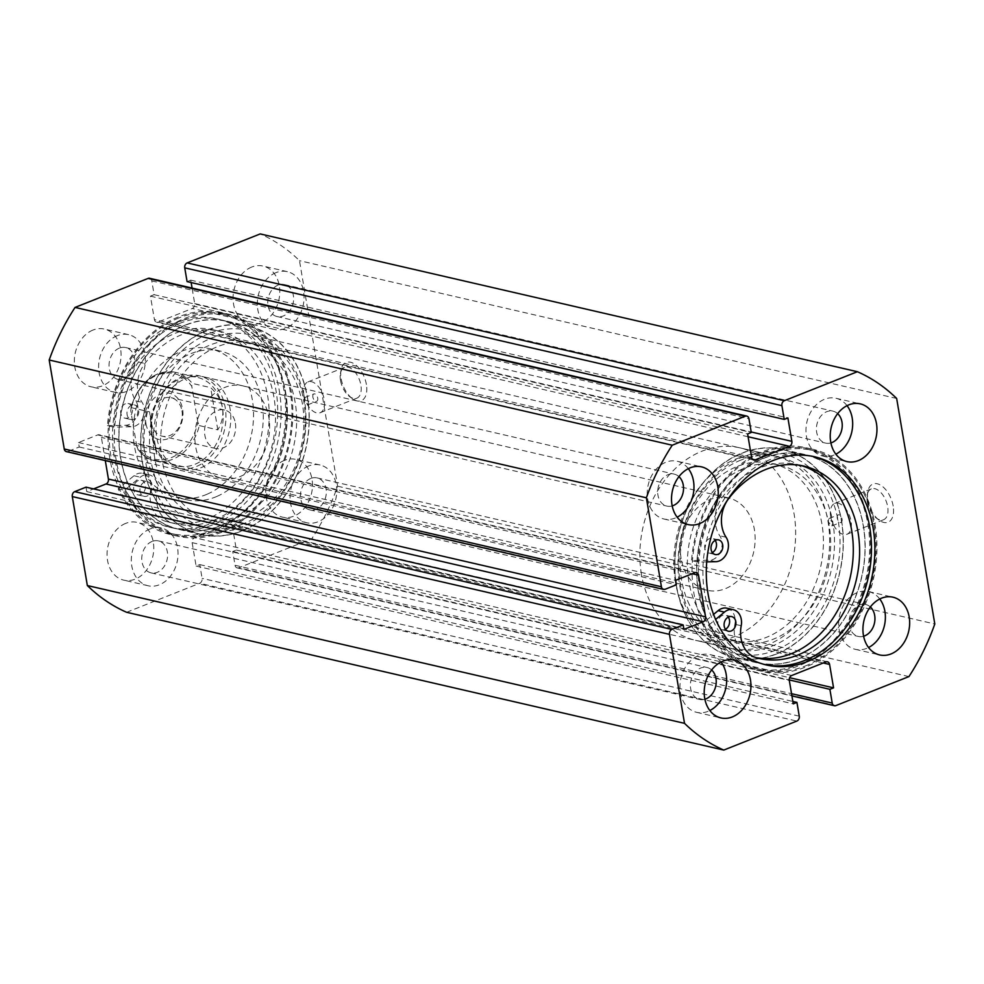 <?xml version="1.0" encoding="UTF-8"?>
<svg xmlns="http://www.w3.org/2000/svg" width="984" height="984" viewBox="0 0 984 984"><rect width="100%" height="100%" fill="white"/><g stroke="black" fill="none" stroke-linecap="round" stroke-linejoin="round"><path stroke-width="0.74" stroke-dasharray="4.92 3.69" d="M775.38 650.276A102.705 79.704 -77 0 1 679.673 585.111A102.705 79.704 -77 0 1 742.674 456.945A102.705 79.704 -77 0 1 838.38 522.11A102.705 79.704 -77 0 1 775.38 650.276M740.878 460.106A98.757 76.641 103 0 0 678.763 559.785A98.757 76.641 103 0 0 734.396 649.28A98.757 76.641 103 0 0 772.317 645.996A98.757 76.641 103 0 0 832.907 522.762L831.886 525.899L828.048 521.643L828.971 518.556L832.907 522.762A98.757 76.641 103 0 0 778.799 456.822A98.757 76.641 103 0 0 740.878 460.106M208.62 333.724A102.705 79.704 103 0 0 145.62 461.89A102.705 79.704 103 0 0 241.326 527.055A102.705 79.704 103 0 0 304.327 398.889A102.705 79.704 103 0 0 208.62 333.724M243.122 523.894A98.757 76.641 -77 0 1 205.201 527.178A98.757 76.641 -77 0 1 149.568 437.683A98.757 76.641 -77 0 1 211.683 338.004A98.757 76.641 -77 0 1 249.604 334.72A98.757 76.641 -77 0 1 303.699 400.66L304.622 397.573L308.558 401.779L307.537 404.904L303.699 400.66A98.757 76.641 -77 0 1 243.122 523.894M366.38 384.473A20.541 11.414 -111.6 0 0 353.527 363.44A20.541 11.414 -111.6 0 0 341.017 370.181A20.541 11.414 -111.6 0 0 341.128 378.643A20.541 11.414 -111.6 0 0 352.297 398.569A20.541 11.414 -111.6 0 0 366.38 384.473M340.501 380.414A16.593 9.225 68.4 0 1 340.415 373.576A16.593 9.225 68.4 0 1 344.584 367.352A16.593 9.225 68.4 0 1 360.894 385.125A16.593 9.225 68.4 0 1 356.823 398.188A16.593 9.225 68.4 0 1 349.517 396.515A16.593 9.225 68.4 0 1 340.501 380.414M893.152 506.01A20.541 11.414 -111.6 0 0 880.299 484.989A20.541 11.414 -111.6 0 0 867.802 491.717A20.541 11.414 -111.6 0 0 867.9 500.192A20.541 11.414 -111.6 0 0 879.069 520.118A20.541 11.414 -111.6 0 0 893.152 506.01M867.285 501.963A16.593 9.225 68.4 0 1 867.187 495.124A16.593 9.225 68.4 0 1 871.357 488.888A16.593 9.225 68.4 0 1 887.666 506.662A16.593 9.225 68.4 0 1 883.595 519.736A16.593 9.225 68.4 0 1 876.301 518.051A16.593 9.225 68.4 0 1 867.285 501.963M837.212 518.014A3.948 2.202 68.4 0 1 838.184 514.903A3.948 2.202 68.4 0 1 842.058 519.134A3.948 2.202 68.4 0 1 841.086 522.246A3.948 2.202 68.4 0 1 837.212 518.014M312.863 397.032A3.948 2.202 68.4 0 1 313.834 393.92A3.948 2.202 68.4 0 1 317.721 398.151A3.948 2.202 68.4 0 1 316.75 401.263A3.948 2.202 68.4 0 1 312.863 397.032M830.656 516.502A16.593 9.225 68.4 0 1 834.727 503.427A16.593 9.225 68.4 0 1 851.049 521.2A16.593 9.225 68.4 0 1 846.966 534.275A16.593 9.225 68.4 0 1 830.656 516.502M303.884 394.953A16.593 9.225 68.4 0 1 307.955 381.89A16.593 9.225 68.4 0 1 324.265 399.664A16.593 9.225 68.4 0 1 320.194 412.726A16.593 9.225 68.4 0 1 303.884 394.953M776.044 654.188A106.85 82.927 103 0 0 843.251 546.329A106.85 82.927 103 0 0 783.055 449.491A106.85 82.927 103 0 0 742.022 453.046A106.85 82.927 103 0 0 674.815 560.892A106.85 82.927 103 0 0 734.999 657.73A106.85 82.927 103 0 0 776.044 654.188M797.889 659.219A106.85 82.927 103 0 0 865.096 551.372A106.85 82.927 103 0 0 804.9 454.534A106.85 82.927 103 0 0 763.867 458.089A106.85 82.927 103 0 0 696.66 565.935A106.85 82.927 103 0 0 756.856 662.773A106.85 82.927 103 0 0 797.889 659.219M798.799 664.618A112.582 87.367 103 0 0 869.61 550.978A112.582 87.367 103 0 0 806.191 448.95A112.582 87.367 103 0 0 762.957 452.689A112.582 87.367 103 0 0 692.146 566.329A112.582 87.367 103 0 0 755.564 668.357A112.582 87.367 103 0 0 798.799 664.618M805.109 666.07A112.582 87.367 103 0 0 875.92 552.442A112.582 87.367 103 0 0 812.501 450.414A112.582 87.367 103 0 0 769.267 454.153A112.582 87.367 103 0 0 698.456 567.78A112.582 87.367 103 0 0 761.874 669.809A112.582 87.367 103 0 0 805.109 666.07M812.907 456.404A106.85 82.927 103 0 0 811.21 455.998A106.85 82.927 103 0 0 770.177 459.54A106.85 82.927 103 0 0 702.97 567.399A106.85 82.927 103 0 0 763.166 664.225A106.85 82.927 103 0 0 764.863 664.594M207.956 329.812A106.85 82.927 103 0 0 140.749 437.671A106.85 82.927 103 0 0 200.945 534.509A106.85 82.927 103 0 0 241.978 530.954A106.85 82.927 103 0 0 309.185 423.108A106.85 82.927 103 0 0 249.001 326.27A106.85 82.927 103 0 0 207.956 329.812M186.111 324.781A106.85 82.927 103 0 0 118.904 432.628A106.85 82.927 103 0 0 179.1 529.466A106.85 82.927 103 0 0 220.133 525.911A106.85 82.927 103 0 0 287.34 418.065A106.85 82.927 103 0 0 227.144 321.227A106.85 82.927 103 0 0 186.111 324.781M185.201 319.382A112.582 87.367 103 0 0 114.39 433.022A112.582 87.367 103 0 0 177.809 535.05A112.582 87.367 103 0 0 221.043 531.311A112.582 87.367 103 0 0 291.854 417.671A112.582 87.367 103 0 0 228.436 315.643A112.582 87.367 103 0 0 185.201 319.382M178.891 317.93A112.582 87.367 103 0 0 108.08 431.558A112.582 87.367 103 0 0 171.499 533.586A112.582 87.367 103 0 0 214.733 529.847A112.582 87.367 103 0 0 285.545 416.22A112.582 87.367 103 0 0 222.126 314.191A112.582 87.367 103 0 0 178.891 317.93M179.801 323.318A106.85 82.927 103 0 0 112.594 431.177A106.85 82.927 103 0 0 172.79 528.002A106.85 82.927 103 0 0 213.823 524.46A106.85 82.927 103 0 0 281.03 416.601A106.85 82.927 103 0 0 220.834 319.775A106.85 82.927 103 0 0 179.801 323.318M176.407 322.531A106.85 82.927 103 0 0 109.199 430.389A106.85 82.927 103 0 0 169.396 527.227A106.85 82.927 103 0 0 210.428 523.673A106.85 82.927 103 0 0 277.636 415.826A106.85 82.927 103 0 0 217.439 318.988A106.85 82.927 103 0 0 176.407 322.531M125.694 523.39A29.631 22.989 103 0 0 107.059 553.291A29.631 22.989 103 0 0 123.75 580.142A29.631 22.989 103 0 0 135.128 579.158A29.631 22.989 103 0 0 153.762 549.244A29.631 22.989 103 0 0 137.071 522.406A29.631 22.989 103 0 0 125.694 523.39M149.962 528.986A29.631 22.989 103 0 0 131.327 558.887A29.631 22.989 103 0 0 148.018 585.738A29.631 22.989 103 0 0 159.396 584.754A29.631 22.989 103 0 0 178.03 554.853A29.631 22.989 103 0 0 161.339 528.002A29.631 22.989 103 0 0 149.962 528.986M92.988 330.058A29.631 22.989 103 0 0 74.353 359.959A29.631 22.989 103 0 0 91.045 386.81A29.631 22.989 103 0 0 102.422 385.826A29.631 22.989 103 0 0 121.057 355.913A29.631 22.989 103 0 0 104.365 329.074A29.631 22.989 103 0 0 92.988 330.058M117.268 335.655A29.631 22.989 103 0 0 98.634 365.556A29.631 22.989 103 0 0 115.325 392.407A29.631 22.989 103 0 0 126.702 391.423A29.631 22.989 103 0 0 145.337 361.522A29.631 22.989 103 0 0 128.646 334.671A29.631 22.989 103 0 0 117.268 335.655M284.401 460.389A29.631 22.989 103 0 0 265.766 490.29A29.631 22.989 103 0 0 282.457 517.141A29.631 22.989 103 0 0 293.835 516.157A29.631 22.989 103 0 0 312.469 486.256A29.631 22.989 103 0 0 295.778 459.405A29.631 22.989 103 0 0 284.401 460.389M308.681 465.986A29.631 22.989 103 0 0 290.046 495.899A29.631 22.989 103 0 0 306.737 522.738A29.631 22.989 103 0 0 318.115 521.754A29.631 22.989 103 0 0 336.749 491.852A29.631 22.989 103 0 0 320.058 465.002A29.631 22.989 103 0 0 308.681 465.986M251.707 267.058A29.631 22.989 103 0 0 233.073 296.959A29.631 22.989 103 0 0 249.764 323.81A29.631 22.989 103 0 0 261.141 322.826A29.631 22.989 103 0 0 279.776 292.925A29.631 22.989 103 0 0 263.085 266.074A29.631 22.989 103 0 0 251.707 267.058M275.975 272.654A29.631 22.989 103 0 0 257.341 302.568A29.631 22.989 103 0 0 274.032 329.406A29.631 22.989 103 0 0 285.409 328.422A29.631 22.989 103 0 0 304.044 298.521A29.631 22.989 103 0 0 287.353 271.67A29.631 22.989 103 0 0 275.975 272.654M721.038 661.998A29.631 22.989 103 0 0 709.968 654.594A29.631 22.989 103 0 0 698.591 655.578A29.631 22.989 103 0 0 679.956 685.479A29.631 22.989 103 0 0 696.647 712.33A29.631 22.989 103 0 0 708.025 711.346A29.631 22.989 103 0 0 709.845 710.522M688.345 468.667A29.631 22.989 103 0 0 677.263 461.262A29.631 22.989 103 0 0 665.885 462.246A29.631 22.989 103 0 0 647.251 492.148A29.631 22.989 103 0 0 663.942 518.998A29.631 22.989 103 0 0 675.319 518.014A29.631 22.989 103 0 0 677.14 517.19M879.757 598.998A29.631 22.989 103 0 0 868.675 591.593A29.631 22.989 103 0 0 857.298 592.577A29.631 22.989 103 0 0 838.663 622.478A29.631 22.989 103 0 0 855.354 649.329A29.631 22.989 103 0 0 866.732 648.345A29.631 22.989 103 0 0 868.552 647.521M847.052 405.666A29.631 22.989 103 0 0 835.982 398.262A29.631 22.989 103 0 0 824.604 399.246A29.631 22.989 103 0 0 805.97 429.147A29.631 22.989 103 0 0 822.661 455.998A29.631 22.989 103 0 0 834.038 455.014A29.631 22.989 103 0 0 835.859 454.19M830.902 442.911A16.396 12.718 -77 0 1 825.637 443.108A16.396 12.718 -77 0 1 816.4 428.249A16.396 12.718 -77 0 1 826.708 411.706A16.396 12.718 -77 0 1 833.005 411.152A16.396 12.718 -77 0 1 837.655 413.637M278.091 285.114A16.396 12.718 103 0 0 267.771 301.657A16.396 12.718 103 0 0 277.008 316.516A16.396 12.718 103 0 0 283.306 315.975A16.396 12.718 103 0 0 293.613 299.431A16.396 12.718 103 0 0 284.388 284.573A16.396 12.718 103 0 0 278.091 285.114M863.608 636.242A16.396 12.718 -77 0 1 858.331 636.439A16.396 12.718 -77 0 1 849.094 621.581A16.396 12.718 -77 0 1 859.413 605.037A16.396 12.718 -77 0 1 865.699 604.483A16.396 12.718 -77 0 1 870.36 606.968M310.784 478.445A16.396 12.718 103 0 0 300.477 494.989A16.396 12.718 103 0 0 309.714 509.847A16.396 12.718 103 0 0 316.012 509.306A16.396 12.718 103 0 0 326.319 492.763A16.396 12.718 103 0 0 317.082 477.904A16.396 12.718 103 0 0 310.784 478.445M672.195 505.911A16.396 12.718 -77 0 1 666.918 506.096A16.396 12.718 -77 0 1 657.681 491.237A16.396 12.718 -77 0 1 667.988 474.694A16.396 12.718 -77 0 1 674.286 474.153A16.396 12.718 -77 0 1 678.948 476.637M119.371 348.115A16.396 12.718 103 0 0 109.064 364.658A16.396 12.718 103 0 0 118.301 379.517A16.396 12.718 103 0 0 124.587 378.963A16.396 12.718 103 0 0 134.906 362.419A16.396 12.718 103 0 0 125.669 347.561A16.396 12.718 103 0 0 119.371 348.115M704.888 699.243A16.396 12.718 -77 0 1 699.612 699.427A16.396 12.718 -77 0 1 690.387 684.569A16.396 12.718 -77 0 1 700.694 668.025A16.396 12.718 -77 0 1 706.992 667.484A16.396 12.718 -77 0 1 711.641 669.969M152.077 541.446A16.396 12.718 103 0 0 141.757 557.989A16.396 12.718 103 0 0 150.995 572.848A16.396 12.718 103 0 0 157.292 572.294A16.396 12.718 103 0 0 167.6 555.751A16.396 12.718 103 0 0 158.363 540.893A16.396 12.718 103 0 0 152.077 541.446M835.908 705.577L238.731 567.78L311.768 538.789A201.462 156.345 103 0 0 337.623 486.207L299.48 260.662A201.462 156.345 103 0 0 260.207 233.921M238.731 567.78A3.948 3.063 -77 0 1 237.218 567.916A3.948 3.063 -77 0 1 235.053 565.283L232.728 551.52L236.381 550.068L232.421 526.649A3.948 3.063 103 0 0 230.256 524.005A3.948 3.063 103 0 0 228.743 524.14L194.561 537.707A3.948 3.063 103 0 0 192.138 542.639L196.099 566.058L199.764 564.607L202.089 578.358A3.948 3.063 -77 0 1 199.666 583.291L796.831 721.087M126.616 612.282L199.666 583.291M86.014 487.154L86.764 491.619L93.603 488.913M105.3 460.586L101.377 437.413A3.948 3.063 103 0 0 99.212 434.78A3.948 3.063 103 0 0 97.699 434.916L78.474 442.542L79.224 447.007L67.933 451.484A3.948 3.063 -77 0 1 66.408 451.619M149.617 278.288A3.948 3.063 -77 0 1 151.782 280.932L154.107 294.683L150.441 296.147L154.402 319.566A3.948 3.063 103 0 0 156.567 322.198A3.948 3.063 103 0 0 158.08 322.076L192.274 308.496A3.948 3.063 103 0 0 194.697 303.576L192.077 288.091M191.142 282.543L190.736 280.145L187.071 281.608M908.945 676.586L311.768 538.789M337.623 486.207L934.8 623.991M896.658 398.458L299.48 260.662M190.736 280.145L787.901 417.942M150.441 296.147L747.619 433.932M154.107 294.683L751.272 432.48M199.764 564.607L792.858 701.457M196.099 566.058L793.264 703.855M236.381 550.068L789.635 677.718M232.728 551.52L789.254 679.932M79.224 447.007L676.389 584.791M78.474 442.542L675.639 580.339M86.764 491.619L683.941 629.403M707.717 620.719A106.653 82.767 -77 0 1 715.011 502.59A106.653 82.767 -77 0 1 804.851 454.731A106.653 82.767 -77 0 1 854.038 496.588A106.653 82.767 -77 0 1 846.744 614.717A106.653 82.767 -77 0 1 756.893 662.576A106.653 82.767 -77 0 1 707.717 620.719M685.86 615.677A106.653 82.767 -77 0 1 693.166 497.547A106.653 82.767 -77 0 1 783.006 449.688A106.653 82.767 -77 0 1 832.193 491.557A106.653 82.767 -77 0 1 824.899 609.674A106.653 82.767 -77 0 1 735.048 657.533A106.653 82.767 -77 0 1 685.86 615.677M696.709 606.476A90.86 70.504 -77 0 1 702.92 505.85A90.86 70.504 -77 0 1 779.451 465.088A90.86 70.504 -77 0 1 821.357 500.745A90.86 70.504 -77 0 1 815.133 601.372A90.86 70.504 -77 0 1 738.603 642.146A90.86 70.504 -77 0 1 696.709 606.476M689.427 604.803A90.86 70.504 -77 0 1 695.639 504.177A90.86 70.504 -77 0 1 772.169 463.402A90.86 70.504 -77 0 1 814.063 499.06A90.86 70.504 -77 0 1 807.852 599.687A90.86 70.504 -77 0 1 731.321 640.461A90.86 70.504 -77 0 1 689.427 604.803M131.684 405.211A7.503 5.83 103 0 0 126.961 412.788A7.503 5.83 103 0 0 131.192 419.59A7.503 5.83 103 0 0 134.07 419.344A7.503 5.83 103 0 0 138.793 411.767A7.503 5.83 103 0 0 134.562 404.965A7.503 5.83 103 0 0 131.684 405.211M125.374 403.76A7.503 5.83 103 0 0 120.651 411.337A7.503 5.83 103 0 0 124.882 418.138A7.503 5.83 103 0 0 127.76 417.892A7.503 5.83 103 0 0 132.483 410.316A7.503 5.83 103 0 0 128.252 403.514A7.503 5.83 103 0 0 125.374 403.76M144.66 481.963A7.503 5.83 103 0 0 139.937 489.54A7.503 5.83 103 0 0 144.168 496.342A7.503 5.83 103 0 0 147.046 496.096A7.503 5.83 103 0 0 151.77 488.519A7.503 5.83 103 0 0 147.538 481.717A7.503 5.83 103 0 0 144.66 481.963M138.35 480.499A7.503 5.83 103 0 0 133.627 488.076A7.503 5.83 103 0 0 137.858 494.878A7.503 5.83 103 0 0 140.737 494.632A7.503 5.83 103 0 0 145.46 487.055A7.503 5.83 103 0 0 141.229 480.253A7.503 5.83 103 0 0 138.35 480.499M107.477 425.642L125.46 425.285A14.612 11.341 103 0 0 128.892 424.584A14.612 11.341 103 0 0 135.767 400.882A29.237 22.681 -77 0 1 138.56 362.026A98.732 76.617 -77 0 1 175.619 333.133A98.732 76.617 -77 0 1 213.54 329.861A98.732 76.617 -77 0 1 269.149 419.332A98.732 76.617 -77 0 1 207.058 518.986A98.732 76.617 -77 0 1 169.137 522.27A98.732 76.617 -77 0 1 165.496 521.299A29.237 22.681 -77 0 1 150.749 489.417A14.612 11.341 103 0 0 142.828 473.329A14.612 11.341 103 0 0 133.984 475.752L118.166 488.814A113.763 88.289 103 0 0 171.241 534.742A113.763 88.289 103 0 0 214.918 530.966A113.763 88.289 103 0 0 286.479 416.134A113.763 88.289 103 0 0 222.396 313.035A113.763 88.289 103 0 0 178.707 316.811A113.763 88.289 103 0 0 107.477 425.642L113.787 427.093L131.77 426.748A14.612 11.341 103 0 0 135.202 426.035A14.612 11.341 103 0 0 142.077 402.333A29.237 22.681 -77 0 1 144.869 363.49A98.732 76.617 -77 0 1 181.929 334.597A98.732 76.617 -77 0 1 219.85 331.313A98.732 76.617 -77 0 1 275.471 420.795A98.732 76.617 -77 0 1 213.368 520.45A98.732 76.617 -77 0 1 175.447 523.722A98.732 76.617 -77 0 1 171.806 522.762A29.237 22.681 -77 0 1 157.059 490.868A14.612 11.341 103 0 0 149.137 474.78A14.612 11.341 103 0 0 140.306 477.203L124.476 490.266A113.763 88.289 103 0 0 177.55 536.194A113.763 88.289 103 0 0 221.24 532.418A113.763 88.289 103 0 0 292.789 417.597A113.763 88.289 103 0 0 228.706 314.486A113.763 88.289 103 0 0 185.017 318.275A113.763 88.289 103 0 0 113.787 427.093M118.166 488.814L124.476 490.266M725.442 629.256A7.503 5.83 -77 0 1 724.9 629.514A7.503 5.83 -77 0 1 721.998 629.772A7.503 5.83 -77 0 1 717.779 622.97A7.503 5.83 -77 0 1 722.49 615.394A7.503 5.83 -77 0 1 725.38 615.135A7.503 5.83 -77 0 1 728.246 617.103M712.342 552.565A7.503 5.83 -77 0 1 711.801 552.811A7.503 5.83 -77 0 1 708.911 553.069A7.503 5.83 -77 0 1 704.679 546.268A7.503 5.83 -77 0 1 709.39 538.691A7.503 5.83 -77 0 1 712.281 538.445A7.503 5.83 -77 0 1 715.147 540.4M726.979 608.21A14.612 11.341 -77 0 1 734.9 624.274A29.237 22.681 103 0 0 749.697 656.119A98.732 76.617 103 0 0 753.203 657.041A98.732 76.617 103 0 0 756.376 657.681M800.742 465.444A98.732 76.617 103 0 0 797.606 464.632A98.732 76.617 103 0 0 759.55 467.966A98.732 76.617 103 0 0 722.514 496.945A29.237 22.681 103 0 0 719.784 535.788A14.612 11.341 -77 0 1 720.669 551.347A14.612 11.341 -77 0 1 709.501 560.216L691.531 560.609A113.763 88.289 -77 0 1 762.6 451.644A113.763 88.289 -77 0 1 806.449 447.806A113.763 88.289 -77 0 1 870.545 550.794A113.763 88.289 -77 0 1 799.143 665.664A113.763 88.289 -77 0 1 755.294 669.514A113.763 88.289 -77 0 1 702.305 623.745L713.572 614.41M706.733 561.876L697.841 562.073A113.763 88.289 -77 0 1 768.91 453.095A113.763 88.289 -77 0 1 812.759 449.257A113.763 88.289 -77 0 1 876.855 552.258A113.763 88.289 -77 0 1 805.466 667.127A113.763 88.289 -77 0 1 761.604 670.965A113.763 88.289 -77 0 1 708.615 625.209L702.305 623.745M697.841 562.073L691.531 560.609M708.615 625.209L715.602 619.416M145.976 423.649A23.702 18.389 103 0 0 168.055 438.692A23.702 18.389 103 0 0 182.593 409.11A23.702 18.389 103 0 0 160.515 394.08A23.702 18.389 103 0 0 145.976 423.649M181.966 410.882A19.754 15.326 -77 0 1 162.274 436.195A19.754 15.326 -77 0 1 151.45 422.997A19.754 15.326 -77 0 1 171.155 397.696A19.754 15.326 -77 0 1 181.966 410.882M235.373 423.206A19.754 15.326 -77 0 1 215.68 448.507A19.754 15.326 -77 0 1 204.857 435.322A19.754 15.326 -77 0 1 224.561 410.021A19.754 15.326 -77 0 1 235.373 423.206M177.132 465.973L155.041 460.869C148.252 459.245 142.532 455.457 137.871 449.491L138.301 449.836A45.424 35.252 103 0 0 155.041 460.869A45.424 35.252 103 0 0 199.346 425.605L197.833 422.185A43.849 34.022 -77 0 1 171.265 457.658A43.849 34.022 -77 0 1 136.788 446.416L138.301 449.836L156.751 454.091L152.249 435.641A45.424 35.252 -77 0 1 197.563 377.438A45.424 35.252 -77 0 1 222.445 407.77A45.424 35.252 -77 0 1 177.132 465.973A45.424 35.252 -77 0 1 152.249 435.641L149.605 411.865L131.167 407.61L130.663 408.151C139.002 382.026 153.935 370.082 175.472 372.346A45.424 35.252 103 0 0 131.167 407.61L130.737 410.586A43.849 34.022 -77 0 1 157.305 375.113A43.849 34.022 -77 0 1 191.782 386.355L192.2 383.379A45.424 35.252 103 0 0 175.472 372.346L197.563 377.438M151.93 436.527A47.404 36.789 -77 0 1 199.211 375.802A47.404 36.789 -77 0 1 225.188 407.45A47.404 36.789 -77 0 1 177.907 468.175A47.404 36.789 -77 0 1 151.93 436.527M675.442 582.221A98.757 76.641 -77 0 1 773.953 455.703A98.757 76.641 -77 0 1 828.048 521.643A98.757 76.641 -77 0 1 729.538 648.161A98.757 76.641 -77 0 1 675.442 582.221M641.457 574.373A98.757 76.641 -77 0 1 739.968 447.868A98.757 76.641 -77 0 1 794.063 513.808A98.757 76.641 -77 0 1 695.553 640.313A98.757 76.641 -77 0 1 641.457 574.373M681.137 558.629A47.404 36.789 -77 0 1 728.418 497.904A47.404 36.789 -77 0 1 754.384 529.552A47.404 36.789 -77 0 1 707.102 590.277A47.404 36.789 -77 0 1 681.137 558.629M199.346 425.605L217.796 429.86C222.113 422.665 223.663 415.297 222.445 407.77C221.117 400.254 217.193 393.551 210.65 387.634L192.2 383.379M136.788 446.416L130.737 410.586M156.751 454.091L149.605 411.865M197.833 422.185L191.782 386.355M217.796 429.86L210.65 387.634M248.472 516.858A90.86 70.504 -77 0 1 211.831 520.597A90.86 70.504 -77 0 1 160.613 439.381A90.86 70.504 -77 0 1 216.037 347.278A90.86 70.504 -77 0 1 252.679 343.539A90.86 70.504 -77 0 1 303.896 424.756A90.86 70.504 -77 0 1 248.472 516.858M241.191 515.173A90.86 70.504 -77 0 1 204.549 518.912A90.86 70.504 -77 0 1 153.332 437.696A90.86 70.504 -77 0 1 208.756 345.593A90.86 70.504 -77 0 1 245.397 341.854A90.86 70.504 -77 0 1 296.615 423.071A90.86 70.504 -77 0 1 241.191 515.173M184.955 378.865A47.404 36.789 -77 0 1 204.069 376.921A47.404 36.789 -77 0 1 230.797 419.295A47.404 36.789 -77 0 1 201.88 467.338A47.404 36.789 -77 0 1 182.753 469.294A47.404 36.789 -77 0 1 156.038 426.921A47.404 36.789 -77 0 1 184.955 378.865M223.798 387.831A47.404 36.789 -77 0 1 242.913 385.876A47.404 36.789 -77 0 1 269.628 428.249A47.404 36.789 -77 0 1 240.711 476.305A47.404 36.789 -77 0 1 221.597 478.261A47.404 36.789 -77 0 1 194.881 435.887A47.404 36.789 -77 0 1 223.798 387.831M216.726 496.489A76.235 59.163 -77 0 1 185.988 499.638A76.235 59.163 -77 0 1 143.012 431.484A76.235 59.163 -77 0 1 189.518 354.203A76.235 59.163 -77 0 1 220.268 351.054A76.235 59.163 -77 0 1 263.245 419.209A76.235 59.163 -77 0 1 216.726 496.489M207.021 494.251A76.235 59.163 -77 0 1 176.271 497.387A76.235 59.163 -77 0 1 133.295 429.245A76.235 59.163 -77 0 1 179.801 351.952A76.235 59.163 -77 0 1 210.551 348.816A76.235 59.163 -77 0 1 253.528 416.97A76.235 59.163 -77 0 1 207.021 494.251M244.007 529.921A106.653 82.767 -77 0 1 200.994 534.312A106.653 82.767 -77 0 1 140.872 438.975A106.653 82.767 -77 0 1 205.939 330.858A106.653 82.767 -77 0 1 248.952 326.467A106.653 82.767 -77 0 1 309.074 421.804A106.653 82.767 -77 0 1 244.007 529.921M222.163 524.878A106.653 82.767 -77 0 1 179.15 529.269A106.653 82.767 -77 0 1 119.027 433.932A106.653 82.767 -77 0 1 184.094 325.815A106.653 82.767 -77 0 1 227.107 321.424A106.653 82.767 -77 0 1 287.23 416.761A106.653 82.767 -77 0 1 222.163 524.878M194.697 303.576L751.198 431.976M158.08 322.076L752.44 459.208M748.086 436.748L192.274 308.496M751.579 457.351L154.402 319.566M151.782 280.932L748.947 418.717M799.254 716.155L202.089 578.358M192.138 542.639L789.303 680.424M791.726 675.504L194.561 537.707M228.743 524.14L825.92 661.924M823.276 662.982L232.421 526.649M235.053 565.283L791.554 693.683M665.098 589.281L67.933 451.484M97.699 434.916L694.864 572.7M692.232 573.746L101.377 437.413M125.46 425.285L131.77 426.748M138.56 362.026L144.869 363.49M133.984 475.752L140.306 477.203M150.749 489.417L157.059 490.868M165.496 521.299L171.806 522.762M135.767 400.882L142.077 402.333M756.007 657.583L749.697 656.119M715.823 561.679L709.501 560.216M726.094 537.252L719.784 535.788M728.824 498.396L722.514 496.945M741.21 625.726L734.9 624.274M340.415 373.576L341.017 370.181M867.187 495.124L867.802 491.717M828.971 518.556L838.184 514.903M304.622 397.573L313.834 393.92M834.727 503.427L871.357 488.888M307.955 381.89L344.584 367.352M804.9 454.534L783.055 449.491M812.501 450.414L806.191 448.95M814.604 456.773L811.21 455.998M179.1 529.466L200.945 534.509M171.499 533.586L177.809 535.05M169.396 527.227L172.79 528.002M148.018 585.738L123.75 580.142M115.325 392.407L91.045 386.81M306.737 522.738L282.457 517.141M274.032 329.406L249.764 323.81M696.647 712.33L720.915 717.926M663.942 518.998L688.222 524.595M855.354 649.329L879.635 654.926M822.661 455.998L846.929 461.594M277.008 316.516L825.637 443.108M309.714 509.847L858.331 636.439M118.301 379.517L666.918 506.096M150.995 572.848L699.612 699.427M734.396 649.28L205.201 527.178M778.799 456.822L249.604 334.72M158.363 540.893L706.992 667.484M125.669 347.561L674.286 474.153M317.082 477.904L865.699 604.483M284.388 284.573L833.005 411.152M835.982 398.262L860.25 403.858M868.675 591.593L892.955 597.19M677.263 461.262L701.543 466.859M709.968 654.594L734.236 660.19M287.353 271.67L263.085 266.074M320.058 465.002L295.778 459.405M128.646 334.671L104.365 329.074M161.339 528.002L137.071 522.406M696.389 572.565L99.212 434.78M753.744 459.995L156.567 322.198M827.433 661.801L230.256 524.005M237.218 567.916L791.923 695.909M217.439 318.988L220.834 319.775M222.126 314.191L228.436 315.643M227.144 321.227L249.001 326.27M766.561 665.012L763.166 664.225M761.874 669.809L755.564 668.357M756.856 662.773L734.999 657.73M320.194 412.726L356.823 398.188M846.966 534.275L883.595 519.736M307.537 404.916L316.75 401.263M831.886 525.899L841.086 522.246M876.301 518.051L879.069 520.118M349.517 396.515L352.297 398.569M804.851 454.731L783.006 449.688M779.451 465.088L772.169 463.402M738.603 642.146L731.321 640.461M756.893 662.576L735.048 657.533M124.882 418.138L131.192 419.59M137.858 494.878L144.168 496.342M213.54 329.861L219.85 331.313M222.396 313.035L228.706 314.486M171.241 534.742L177.55 536.194M142.828 473.329L149.137 474.78M169.137 522.27L175.447 523.722M141.229 480.253L147.538 481.717M128.252 403.514L134.562 404.965M728.32 631.224L721.998 629.772M715.22 554.521L708.911 553.069M759.513 658.505L753.203 657.041M803.916 466.096L797.606 464.632M812.759 449.257L806.449 447.806M761.604 670.965L755.294 669.514M718.591 539.896L712.281 538.445M731.69 616.599L725.38 615.135M215.68 448.507L162.274 436.195M773.953 455.703L739.968 447.868M728.418 497.904L199.211 375.802M707.102 590.277L177.907 468.175M729.538 648.161L695.553 640.313M224.561 410.021L171.155 397.696M211.831 520.597L204.549 518.912M242.913 385.876L204.069 376.921M185.988 499.638L176.271 497.387M200.994 534.312L179.15 529.269M248.952 326.467L227.107 321.424M220.268 351.054L210.551 348.816M221.597 478.261L182.753 469.294M252.679 343.539L245.397 341.854"/><path stroke-width="1.48" d="M764.863 664.594A106.85 82.927 103 0 0 804.199 660.682A106.85 82.927 103 0 0 871.369 553.943A106.85 82.927 103 0 0 812.907 456.404M807.593 661.469A106.85 82.927 103 0 0 874.801 553.611A106.85 82.927 103 0 0 814.604 456.773A106.85 82.927 103 0 0 773.572 460.327A106.85 82.927 103 0 0 706.364 568.174A106.85 82.927 103 0 0 766.561 665.012A106.85 82.927 103 0 0 807.593 661.469M722.859 661.174A29.631 22.989 103 0 0 704.224 691.076A29.631 22.989 103 0 0 720.915 717.926A29.631 22.989 103 0 0 732.293 716.942A29.631 22.989 103 0 0 750.927 687.041A29.631 22.989 103 0 0 734.236 660.19A29.631 22.989 103 0 0 722.859 661.174M690.165 467.843A29.631 22.989 103 0 0 671.531 497.744A29.631 22.989 103 0 0 688.222 524.595A29.631 22.989 103 0 0 699.599 523.611A29.631 22.989 103 0 0 718.234 493.71A29.631 22.989 103 0 0 701.543 466.859A29.631 22.989 103 0 0 690.165 467.843M881.578 598.174A29.631 22.989 103 0 0 862.943 628.087A29.631 22.989 103 0 0 879.635 654.926A29.631 22.989 103 0 0 891.012 653.942A29.631 22.989 103 0 0 909.646 624.041A29.631 22.989 103 0 0 892.955 597.19A29.631 22.989 103 0 0 881.578 598.174M848.872 404.842A29.631 22.989 103 0 0 830.238 434.756A29.631 22.989 103 0 0 846.929 461.594A29.631 22.989 103 0 0 858.306 460.61A29.631 22.989 103 0 0 876.941 430.709A29.631 22.989 103 0 0 860.25 403.858A29.631 22.989 103 0 0 848.872 404.842M837.655 413.637A16.396 12.718 -77 0 1 841.849 429.344A16.396 12.718 -77 0 1 831.923 442.554A16.396 12.718 -77 0 1 830.902 442.911M870.36 606.968A16.396 12.718 -77 0 1 874.555 622.675A16.396 12.718 -77 0 1 864.629 635.885A16.396 12.718 -77 0 1 863.608 636.242M678.948 476.637A16.396 12.718 -77 0 1 683.142 492.344A16.396 12.718 -77 0 1 673.216 505.555A16.396 12.718 -77 0 1 672.195 505.911M711.641 669.969A16.396 12.718 -77 0 1 715.835 685.676A16.396 12.718 -77 0 1 705.909 698.886A16.396 12.718 -77 0 1 704.888 699.243M791.554 693.683L832.218 703.068A3.948 3.063 103 0 0 834.383 705.712A3.948 3.063 103 0 0 835.908 705.577L908.945 676.586A201.462 156.345 103 0 0 934.8 623.991L896.658 398.458A201.462 156.345 103 0 0 857.384 371.718L784.334 400.709A3.948 3.063 103 0 0 781.911 405.642L184.746 267.845A3.948 3.063 -77 0 1 187.169 262.913L784.334 400.709M751.198 431.976L791.862 441.361L787.901 417.942L784.236 419.393L781.911 405.642M791.862 441.361A3.948 3.063 -77 0 1 789.439 446.293L748.086 436.748M752.44 459.208L755.257 459.86L789.439 446.293M755.257 459.86A3.948 3.063 -77 0 1 753.744 459.995A3.948 3.063 -77 0 1 751.579 457.351L747.619 433.932L751.272 432.48L748.947 418.717A3.948 3.063 103 0 0 746.782 416.084A3.948 3.063 103 0 0 745.269 416.22L672.232 445.211A201.462 156.345 103 0 0 646.377 497.793L661.42 586.772A3.948 3.063 103 0 0 663.585 589.404A3.948 3.063 103 0 0 665.098 589.281L676.389 584.791L675.639 580.339L694.864 572.7A3.948 3.063 -77 0 1 696.389 572.565A3.948 3.063 -77 0 1 698.554 575.209L692.232 573.746M93.603 488.913L106.001 483.993A3.948 3.063 103 0 0 108.425 479.06L705.589 616.845L698.554 575.209M705.589 616.845A3.948 3.063 -77 0 1 703.166 621.777L106.001 483.993M671.9 629.428A3.948 3.063 103 0 0 669.464 634.36L72.299 496.576A3.948 3.063 -77 0 1 74.722 491.643L671.9 629.428L683.191 624.951L683.941 629.403L703.166 621.777M669.464 634.36L684.52 723.338A201.462 156.345 103 0 0 723.793 750.079L796.831 721.087A3.948 3.063 103 0 0 799.254 716.155L796.929 702.391L793.264 703.855L789.303 680.424A3.948 3.063 -77 0 1 791.726 675.504L825.92 661.924A3.948 3.063 -77 0 1 827.433 661.801A3.948 3.063 -77 0 1 829.598 664.434L823.276 662.982M832.218 703.068L829.893 689.317L833.559 687.853L829.598 664.434M857.384 371.718L260.207 233.921L187.169 262.913M72.299 496.576L87.342 585.542A201.462 156.345 103 0 0 126.616 612.282L723.793 750.079M74.722 491.643L86.014 487.154L683.191 624.951M108.425 479.06L105.3 460.586M663.585 589.404L66.408 451.619A3.948 3.063 -77 0 1 64.243 448.987L661.42 586.772M745.269 416.22L148.092 278.423L75.055 307.414A201.462 156.345 103 0 0 49.2 360.009L64.243 448.987M148.092 278.423A3.948 3.063 -77 0 1 149.617 278.288L746.782 416.084M192.077 288.091L191.142 282.543M784.236 419.393L187.071 281.608L184.746 267.845M49.2 360.009L646.377 497.793M672.232 445.211L75.055 307.414M684.52 723.338L87.342 585.542M835.859 454.19A29.631 22.989 103 0 0 847.052 405.666M868.552 647.521A29.631 22.989 103 0 0 879.757 598.998M677.14 517.19A29.631 22.989 103 0 0 688.345 468.667M709.845 710.522A29.631 22.989 103 0 0 721.038 661.998M792.858 701.457L796.929 702.391M789.635 677.718L833.559 687.853M789.254 679.932L829.893 689.317M731.21 630.965A7.503 5.83 -77 0 1 728.32 631.224A7.503 5.83 -77 0 1 724.089 624.434A7.503 5.83 -77 0 1 728.8 616.845A7.503 5.83 -77 0 1 731.69 616.599A7.503 5.83 -77 0 1 735.921 623.389A7.503 5.83 -77 0 1 731.21 630.965M718.111 554.275A7.503 5.83 -77 0 1 715.22 554.521A7.503 5.83 -77 0 1 710.989 547.731A7.503 5.83 -77 0 1 715.7 540.154A7.503 5.83 -77 0 1 718.591 539.896A7.503 5.83 -77 0 1 722.822 546.698A7.503 5.83 -77 0 1 718.111 554.275M715.602 619.416L724.433 612.109A14.612 11.341 -77 0 1 727.656 610.166A14.612 11.341 -77 0 1 733.289 609.674A14.612 11.341 -77 0 1 741.21 625.726A29.237 22.681 103 0 0 756.007 657.583A98.732 76.617 103 0 0 759.513 658.505A98.732 76.617 103 0 0 797.569 655.159A98.732 76.617 103 0 0 859.536 555.48A98.732 76.617 103 0 0 803.916 466.096A98.732 76.617 103 0 0 765.859 469.429A98.732 76.617 103 0 0 728.824 498.396A29.237 22.681 103 0 0 726.094 537.252A14.612 11.341 -77 0 1 726.979 552.799A14.612 11.341 -77 0 1 715.823 561.679L706.733 561.876M713.572 614.41L718.123 610.646A14.612 11.341 -77 0 1 721.346 608.702A14.612 11.341 -77 0 1 726.979 608.21L733.289 609.674M756.376 657.681A98.732 76.617 103 0 0 791.259 653.708A98.732 76.617 103 0 0 853.14 556.083A98.732 76.617 103 0 0 800.742 465.444M728.246 617.103A7.503 5.83 -77 0 1 725.442 629.256M715.147 540.4A7.503 5.83 -77 0 1 712.342 552.565M724.433 612.109L718.123 610.646M791.923 695.909L834.383 705.712"/></g></svg>
